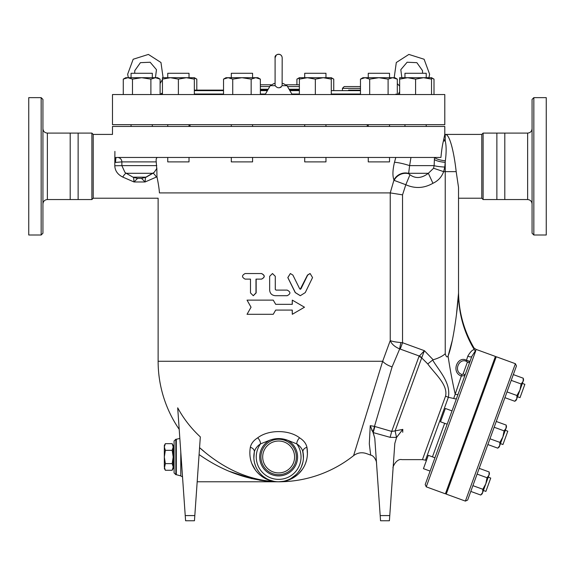 <?xml version="1.0" encoding="UTF-8"?>
<svg xmlns="http://www.w3.org/2000/svg" width="575" height="575" viewBox="0 0 575 575"><rect width="100%" height="100%" fill="white"/><g stroke="black" fill="none" stroke-linecap="round" stroke-linejoin="round"><path stroke-width="0.86" d="M42.931 128.656C43.19 131.352 44.67 132.825 47.358 133.091L70.2 133.091L70.2 199.547L91.885 199.547L91.885 133.091L70.2 133.091M42.931 99.417L42.931 233.22L41.156 234.995L41.156 97.642L42.931 99.417M41.156 97.642L28.75 97.642L28.75 234.995L41.156 234.995M78.128 133.091L78.128 199.547M444.791 94.544L112.492 94.544L112.492 124.667L444.791 124.667L444.791 94.544M115.345 157.413L115.539 162.423C115.676 158.75 116.028 157.097 116.617 157.457L440.932 157.457C441.629 150.118 442.455 144.627 443.404 140.997L444.791 134.421L444.791 126.442L112.492 126.442L112.492 134.421L93.215 134.421L93.215 198.217L158.125 198.217L158.125 361.265A120.513 120.513 0 0 0 179.206 429.353M532.069 128.656C531.81 131.352 530.33 132.825 527.642 133.091L527.642 199.547C530.33 199.812 531.81 201.286 532.069 203.981M533.844 97.642L532.069 99.417L532.069 233.22L533.844 234.995L533.844 97.642L546.25 97.642L546.25 234.995L533.844 234.995M471.895 356.27L476.258 349.463L495.413 356.428L445.402 493.824L426.255 486.853L425.191 484.581L471.895 356.27A2.659 1.33 20 0 1 467.842 356.047C470.53 351.627 472.7 349.521 474.346 349.715C474.001 347.559 474.001 347.559 474.346 349.715A111.651 110.235 -0 0 1 458.527 293.142L458.527 187.421L456.183 171.638C454.092 152.67 449.743 133.803 445.23 134.421L481.785 134.421L483.115 133.091L504.8 133.091L504.8 199.547L527.642 199.547M504.8 133.091L527.642 133.091M496.872 133.091L496.872 199.547L504.8 199.547M251.038 307.215L247.042 300.121L273.24 300.121L275.684 304.333L292.294 304.333L292.294 300.121L304.491 307.215L292.294 314.302L292.294 310.09L275.684 310.09L273.24 314.302L247.042 314.302L251.038 307.215M275.705 310.09L273.24 314.302M292.294 314.302L292.193 310.09M292.193 304.333L292.294 300.121M275.705 304.333L273.24 300.121M292.891 275.087L290.382 273.542L287.874 277.574L295.356 292.596L300.33 295.694L305.26 292.596L312.548 277.574L310.126 273.542L307.683 275.087L300.948 288.851L300.33 289.239L299.712 288.851L292.891 275.087M300.251 295.694L295.234 292.596L287.809 277.574L290.339 273.542M300.251 289.239L307.474 275.087L310.011 273.542M245.137 279.119C241.665 277.265 241.665 275.403 245.137 273.542L261.452 273.542C265.046 275.403 265.046 277.265 261.452 279.119L255.99 279.119L255.99 292.905L253.237 295.694L250.492 292.905L250.492 279.119L245.137 279.119M250.492 279.119L245.381 279.119M245.381 273.542L261.575 273.542C265.147 275.403 265.147 277.265 261.575 279.119L256.155 279.119L256.155 292.905L253.331 295.694M272.507 273.542L275.296 276.331L272.464 273.542L269.653 276.331L269.653 290.109C269.991 293.502 271.86 295.363 275.274 295.694L287.184 295.694C290.799 293.832 290.799 291.971 287.184 290.109L275.978 290.109L275.274 289.412L275.274 276.331L275.296 289.412L275.993 290.109M172.162 470.271L173.19 466.943L173.19 468.488L172.162 470.271L165.356 470.271L164.328 466.943L164.328 446.991L165.356 450.318L164.328 456.967L165.356 463.622L164.328 468.488L165.356 470.271M172.162 463.622L173.19 456.967L173.19 466.943L172.162 463.622L165.356 463.622M172.162 443.67L173.19 445.452L173.19 446.991L172.162 443.67L165.356 443.67L164.328 446.991L164.328 445.452L165.356 443.67M172.162 450.318L173.19 446.991L173.19 456.967L172.162 450.318L165.356 450.318M517.522 396.736L520.016 397.648L524.867 384.323L522.366 383.41M434.952 457.765L428.296 455.335L423.444 468.661L430.107 471.083L423.444 468.661M483.395 490.482L485.897 491.395L490.741 478.069L488.247 477.157M425.191 484.581L464.895 375.497A1.775 0.884 -160 0 0 463.105 373.937L461.948 374.555C452.82 371.349 459.31 357.492 466.555 361.438A1.775 0.733 113.3 0 1 466.462 360.317C457.872 355.336 450.548 371.996 461.323 376.057L461.948 374.555M514.848 401.285L516.796 398.727L516.307 400.063L514.848 401.285L504.915 397.67M516.954 395.521L519.944 390.073L516.796 398.727L516.954 395.521L507.021 391.906M523.25 378.213L523.581 380.082L523.092 381.419L523.25 378.213L513.317 374.598M521.151 383.978L523.092 381.419L519.944 390.073L521.151 383.978L511.218 380.363M487.859 444.547L497.792 448.162L499.732 445.603L499.891 442.391L502.881 436.95L504.088 430.855L506.029 428.296L506.187 425.083L496.254 421.468M489.131 471.96L489.462 473.829L482.188 493.81L480.729 495.032L482.669 492.473L482.827 489.268L485.825 483.819L487.032 477.724L488.973 475.166L489.131 471.96L479.198 468.345M482.669 492.473L482.188 493.81M472.894 485.652L482.827 489.268M470.796 491.417L480.729 495.032M477.099 474.109L487.032 477.724M452.015 410.888L445.352 408.466L440.5 421.791L447.163 424.213M500.458 443.613L502.952 444.518L507.804 431.192L505.31 430.287M456.557 398.396A2.659 1.064 20 0 1 453.697 398.489L455.206 394.162A2.659 0.985 -160 0 0 458.103 394.162M506.518 426.952L506.187 425.083L506.518 426.952L506.029 428.296L499.244 446.94L497.792 448.162L499.244 446.94M494.155 427.239L504.088 430.855L506.029 428.296M489.957 438.775L499.891 442.391L502.881 436.95M370.336 426.83L370.243 425.665L374.483 426.391L392.078 366.965M427.764 363.932C434.887 373.93 448.098 384.675 445.582 396.067L422.445 459.633L445.582 396.067A8.862 3.414 20 0 0 448.363 397.296C451.116 382.706 438.754 370.458 432.666 360.043L427.764 363.932L421.691 357.88L424.408 350.692L418.974 356.464A8.862 6.677 20 0 1 421.691 357.88L395.111 430.905L391.697 431.408L374.483 426.391L370.243 425.665L370.092 428.684L370.243 425.665L372.938 432.105L371.687 429.935M389.771 515.574L380.183 515.574L380.542 520.77L389.404 520.77L394.817 443.426L396.585 437.417L402.809 429.381L395.111 430.905L396.52 437.431L402.809 429.381L402.723 432.278C401.681 468.381 401.681 468.381 402.723 432.278M382.583 361.574L353.589 455.644L382.677 361.265A13.29 5.958 17.1 0 0 392.107 366.872L399.697 348.91A8.862 1.057 104.2 0 1 400.919 342.563C395.708 342.082 392.15 341.421 390.238 340.594L382.677 361.265L158.125 361.265M395.794 157.457L394.479 162.322C392.603 170.222 392.438 176.108 393.983 179.975L390.238 192.905L159.419 192.905C157.715 199.985 157.715 199.985 159.419 192.905C159.203 188.988 158.384 183.612 156.961 176.769C158.384 183.612 159.203 188.988 159.419 192.905M467.662 500.042L516.458 365.973L515.394 363.702L465.391 501.098L467.662 500.042M465.391 501.098L446.236 494.126L496.247 356.737L515.394 363.702M429.403 77.704L431.537 77.704L431.537 79.127L423.567 77.704L426.219 77.704L426.219 73.277L404.958 73.277L404.958 77.704L407.61 77.704L399.639 79.127L399.639 77.704L423.567 77.704L415.588 79.127L407.61 77.704M368.259 157.457L368.259 161.884L389.527 161.884L389.527 157.457M389.527 77.704L389.527 73.277L368.259 73.277L368.259 77.704M304.7 157.457L304.7 161.884L325.967 161.884L325.967 157.457M323.308 77.704L331.286 77.704L331.286 79.127L323.308 77.704L325.967 77.704L325.967 73.277L304.7 73.277L304.7 77.704L307.359 77.704L299.381 79.127L299.381 77.704L323.308 77.704L315.337 79.127L307.359 77.704M231.308 157.457L231.308 161.884L252.576 161.884L252.576 157.457M252.576 77.704L252.576 73.277L231.308 73.277L231.308 77.704M167.749 157.457L167.749 161.884L189.017 161.884L189.017 157.457M186.357 77.704L189.017 77.704L189.017 73.277L167.749 73.277L167.749 77.704L170.408 77.704L162.438 79.127L162.438 77.704L194.336 77.704L194.336 79.127L186.357 77.704L178.387 79.127L170.408 77.704M152.325 73.277L152.325 77.704L152.325 73.277L131.057 73.277L131.057 77.704M196.801 90.11L196.801 79.127L194.336 78.028M164.572 77.704L167.749 77.704M301.523 77.704L304.7 77.704M333.752 90.11L333.752 79.127L331.286 78.028M299.381 78.028L296.916 79.127L296.916 84.791M434.003 94.544L434.003 79.127L431.537 78.028M423.567 77.704L431.537 77.704L434.003 79.127M360.475 79.127L362.94 77.704L365.082 77.704L360.475 79.127L360.475 94.544M378.896 77.704L369.682 79.127L365.082 77.704L392.703 77.704L388.103 79.127L378.896 77.704M392.703 77.704L394.845 77.704L397.311 79.127L392.703 77.704M223.524 79.127L225.989 77.704L228.131 77.704L223.524 79.127L223.524 94.544M260.36 79.127L255.76 77.704L257.895 77.704L260.36 79.127L260.36 94.544M241.946 77.704L232.731 79.127L228.131 77.704L255.76 77.704L251.153 79.127L241.946 77.704M160.109 79.127L155.502 77.704L157.636 77.704L160.109 79.127L160.109 94.544M150.894 79.127L141.687 77.704L155.502 77.704L150.894 79.127L150.894 94.544M123.273 79.127L125.738 77.704L127.873 77.704L123.273 79.127L123.273 94.544M141.687 77.704L132.48 79.127L127.873 77.704L141.687 77.704M431.537 94.544L431.537 79.127M415.588 94.544L415.588 79.127M399.639 94.544L399.639 79.127M388.103 94.544L388.103 79.127M397.311 94.544L397.311 79.127M369.682 94.544L369.682 79.127M315.337 94.544L315.337 79.127M331.286 94.544L331.286 79.127M299.381 94.544L299.381 79.127M232.731 94.544L232.731 79.127M251.153 94.544L251.153 79.127M162.438 94.544L162.438 79.127M178.387 94.544L178.387 79.127M132.48 94.544L132.48 79.127M194.336 94.544L194.336 79.127M260.36 89.226L268.223 89.226M289.053 89.226L299.381 89.226M267.713 90.11L260.36 90.11L267.713 90.11M295.32 90.11L295.32 89.226M360.475 86.566L344.209 86.566L342.441 88.342L360.475 88.342M299.381 84.791L286.336 84.791M270.94 84.791L260.36 84.791M160.051 94.544L162.438 92.891M194.336 90.11L223.524 90.11L194.336 90.11M360.475 90.11L348.558 90.11M299.381 90.11L289.563 90.11M367.252 126.442L367.252 124.667M157.5 157.457C156.321 157.809 155.904 159.282 156.235 161.884L156.716 168.633L154.172 172.371L145.497 177.395L145.08 181.973L156.378 177.057L145.08 181.973L141.515 178.358M114.899 151.383C111.909 129.123 111.909 129.123 114.899 151.383L114.799 165.758L121.871 165.65L121.857 161.884A4.428 4.42 90 0 0 117.437 157.457M156.781 165.636L121.871 165.636L124.94 172.378L126.256 173.305L125.3 172.665M152.893 173.276A7.087 1.243 60.2 0 1 156.378 177.057L156.961 176.769L156.831 167.979M115.539 162.423L121.857 161.884L156.235 161.884M133.601 177.395L134.018 181.973L137.583 178.358M137.432 178.358L141.666 178.358M114.799 165.758C114.993 170.725 117.638 174.491 122.719 177.057A7.087 1.243 119.8 0 1 126.205 173.276M122.719 177.057L134.018 181.973L145.08 181.973M432.939 183.281L428.339 173.305C421.669 178.365 415.545 178.847 409.968 174.757L405.813 184.733C415.028 188.823 424.07 188.341 432.939 183.281C438.121 180.873 441.686 176.992 443.641 171.638L444.784 167.052L445.338 160.806C446.437 152.425 446.401 145.77 445.23 140.825L443.778 139.236M409.968 174.757L408.595 173.715A11.522 10.098 -25.5 0 0 394.155 180.385L405.813 184.733L402.543 194.853L390.238 192.905L390.238 340.594C391.64 344.094 394.795 346.862 399.697 348.91L400.236 349.082L402.543 342.736L400.919 342.563M445.338 160.806A11.522 3.342 5.9 0 1 434.52 157.457L434.398 159.505A11.522 2.853 5.3 0 0 445.23 162.373L445.23 171.638L443.641 171.638L433.579 168.245L428.339 173.305L408.3 173.305A11.522 10.055 -25.4 0 0 393.983 179.975M408.595 173.715L409.616 165.636A11.522 1.517 14.9 0 0 394.479 162.322M444.784 167.052A11.522 1.416 2.9 0 1 434.125 165.636L433.579 168.245M434.398 159.505L434.125 165.636L409.616 165.636L410.96 157.457M432.666 360.043L433.169 359.785C438.761 358.096 442.779 356.076 445.23 353.726L445.23 171.638L456.183 171.638C454.092 152.67 449.743 133.803 445.23 134.421L445.23 140.825A11.522 9.135 -28.1 0 1 443.404 140.997M175.849 474.691L174.074 472.916L174.074 441.018L175.849 439.25L175.849 474.691L176.309 474.691L176.309 439.25L175.849 439.25M185.229 515.574L185.596 520.77L194.458 520.77L194.817 515.574L185.229 515.574L177.697 407.826A114.447 112.707 -0 0 0 200.323 436.899L194.817 515.574M199.087 454.552C224.178 472.176 250.693 481.253 278.638 481.778C250.657 481.023 224.3 469.653 199.568 447.673L204.01 451.397M267.928 481.289L259.426 480.19M251.685 478.652L229.468 471.378M245.115 475.647L246.344 476.093M282.929 481.404L278.638 481.778C293.732 482.123 310.486 468.373 306.942 447.293C306.123 443.562 303.672 440.414 299.597 437.834C288.923 429.539 268.403 429.503 257.686 437.834C253.604 440.414 251.153 443.569 250.341 447.293C246.797 468.373 263.544 482.123 278.638 481.778L197.182 481.778M306.949 447.336L307.452 454.437M306.755 459.403L305.62 463.162M302.357 469.358L299.05 473.318M292.668 478.141L284.647 481.146M253.855 458.167L254.308 452.122C254.991 448.931 257.054 446.186 260.482 443.893A5.319 2.882 57.9 0 0 257.686 437.834L257.701 437.819M273.053 481.232L268.18 479.816M264.45 478.048L261.891 476.423M259.993 474.95L258.685 473.764M255.286 469.876L251.771 463.45M363.616 423.186L365.607 416.731M367.892 409.335L369.783 403.197M371.795 396.664L374.124 389.095M369.301 443.814L370.681 455.12L369.301 443.814C365.448 456.758 365.448 456.758 369.301 443.814L370.092 428.684M374.483 426.391A8.862 0.424 -74.2 0 1 372.938 432.105L374.778 438.265L373.189 432.58L390.102 437.331A8.862 0.417 105.6 0 0 391.697 431.408L418.974 356.464M380.183 515.574L374.778 438.265M400.236 349.082L419.204 355.982A8.862 6.677 32.9 0 1 421.734 357.621M466.555 361.438L467.382 362.2A1.775 1.696 20 0 0 470.027 361.409L466.462 360.317L467.842 356.047M467.389 360.769L468.762 361.28M481.785 134.421L481.785 198.217L458.527 198.217L458.527 293.142C458.426 300.251 454.092 340.673 448.076 356.126L452.417 339.969M456.543 313.641L458.527 293.171M463.105 373.937L467.382 362.2A1.775 1.696 -160 0 0 470.027 361.409M445.23 353.726C446.164 356.845 447.113 357.643 448.076 356.126A111.651 23.597 81.1 0 0 455.206 394.162L461.323 376.057L464.895 375.497M278.638 474.691A17.724 17.724 0 0 1 263.293 448.105A17.724 17.724 0 0 1 293.99 448.105A17.724 17.724 0 0 1 278.638 474.691A17.724 17.724 0 0 0 293.99 448.105A17.724 17.724 0 0 0 263.293 448.105A17.724 17.724 0 0 0 278.638 474.691M279.378 481.771L283.77 481.246M290.885 478.544L295.938 474.756M298.792 471.442L300.624 468.467M301.357 466.936L302.903 462.156M303.233 460.237L303.435 457.772M303.399 455.357L302.536 450.592M274.62 438.897L276.783 438.624M278.832 438.552L287.442 440.198C281.57 438.028 275.698 438.028 269.833 440.198A18.939 18.939 0 0 0 263.968 468.948A18.939 18.939 0 0 0 293.308 468.948A18.939 18.939 0 0 0 287.442 440.198L296.801 443.893A5.319 2.882 122.1 0 1 299.597 437.834M250.341 447.293A5.319 3.982 11.3 0 1 254.308 452.122L254.294 452.194M257.456 469.89L258.556 471.543M264.241 477.178L265.046 477.724M270.437 480.384L272.313 480.959M273.786 481.304L269.747 480.132M266.29 478.486L263.443 476.582M258.865 471.953L256.932 468.984M255.516 465.958L254.56 462.968M306.942 447.293A5.319 3.982 168.7 0 0 302.975 452.122A24.811 24.811 0 0 1 278.638 481.778A24.811 24.811 0 0 1 254.308 452.122A24.811 24.811 0 0 0 278.638 481.778A24.811 24.811 0 0 0 302.975 452.122C302.285 448.931 300.222 446.186 296.801 443.893A22.375 22.375 0 0 1 263.688 473.62A22.375 22.375 0 0 1 260.482 443.893L269.833 440.198M302.975 452.122L303.413 458.304M302.824 462.508L301.746 466.009M299.819 469.89L298.037 472.442M294.307 476.208L292.237 477.724M290.562 478.731L288.715 479.643M286.839 480.384L284.963 480.959M474.346 349.715A2.659 2.587 170 0 0 475.755 350.822C476.007 348.888 476.007 348.888 475.755 350.822L475.741 350.879M426.413 460.51L425.478 460.165L448.363 397.296L453.697 398.489M483.115 133.091L483.115 199.547L496.872 199.547M93.215 134.421L91.885 133.091M275.094 85.136L275.159 85.661C277.481 88.478 279.795 88.478 282.117 85.682L282.181 57.766C281.585 52.239 274.153 54.302 275.094 57.766L275.094 85.136M275.094 83.468L274.11 83.468L275.094 83.468M282.181 83.468L283.173 83.468L282.181 83.468M281.139 87.077L280.571 87.407M279.917 87.644L279.306 87.767M399.639 91.835L398.073 94.544M47.358 133.091L47.358 199.547C44.67 199.812 43.19 201.286 42.931 203.981M444.669 423.301L432.457 456.852L444.669 423.301M260.36 86.566L269.761 86.566M287.522 86.566L299.381 86.566M360.475 94.02L331.286 94.02M299.381 94.02L291.82 94.02M265.456 94.02L260.36 94.02M223.524 94.02L194.336 94.02M162.438 94.02L161.302 94.02M194.336 90.627L223.524 90.627M260.36 90.627L267.411 90.627M289.865 90.627L299.381 90.627M331.286 90.627L360.475 90.627M141.716 178.358L146.143 177.172L132.954 177.172L126.256 173.305L152.188 173.305M433.169 359.785L424.408 350.692L402.543 342.736L402.543 194.853M176.309 474.691L180.787 475.906L180.787 452.051M374.842 426.499A8.862 0.424 -74.2 0 1 373.189 432.58M390.102 437.331L396.52 437.431M278.638 472.916A15.949 15.949 0 0 1 264.823 448.996A15.949 15.949 0 0 1 292.452 448.996A15.949 15.949 0 0 1 278.638 472.916M426.255 486.853L475.705 350.973M274.11 83.468L270.272 85.682L275.166 85.682M282.117 85.682L287.004 85.682L283.173 83.468M47.358 199.547L70.2 199.547M131.057 124.667L131.057 126.442L131.057 124.667M152.325 124.667L152.325 126.442L152.325 124.667M174.074 447.666L173.19 447.666M174.074 466.275L173.19 466.275M490.727 371.896L489.893 371.594M485.875 385.221L485.041 384.919M456.607 465.642L455.774 465.34M451.756 478.968L450.922 478.666M473.663 418.772L472.83 418.463M468.812 432.091L467.985 431.789M425.478 460.165L422.445 459.633L401.939 459.633M404.958 124.667L404.958 126.442M426.219 124.667L426.219 126.442M368.259 124.667L368.259 126.442M389.527 124.667L389.527 126.442M304.7 124.667L304.7 126.442M325.967 124.667L325.967 126.442M231.308 124.667L231.308 126.442M252.576 124.667L252.576 126.442M167.749 124.667L167.749 126.442M189.017 124.667L189.017 126.442M194.336 77.704L196.801 79.127M331.286 77.704L333.752 79.127M299.381 77.704L296.916 79.127M342.441 90.11L342.441 88.342M395.974 94.02L397.232 94.544M190.023 126.442L190.023 124.667M132.954 177.172L137.382 178.358M146.143 177.172L152.842 173.305M445.23 134.421L444.791 134.421M180.787 475.906L182.527 476.927M179.838 438.466L176.309 439.25M278.53 481.778L278.638 481.778A120.513 120.513 0 0 0 353.589 455.644C357.499 452.733 361.768 452.036 366.397 453.56L370.681 455.12C374.469 455.608 376.905 462.228 376.488 462.825M394.817 443.426L394.328 450.397M393.106 467.87L393.106 467.87C392.107 468.215 396.197 458.21 401.947 459.633M476.258 349.463L474.095 348.112C463.817 330.546 458.62 311.585 458.527 291.23M481.785 198.217L483.115 199.547M93.215 198.217L91.885 199.547M128.347 77.704L127.65 74.254L133.17 59.254L148.4 54.424L160.971 62.517L163.092 77.704M162.438 79.501L160.109 83.476M134.679 73.277L134.787 70.624L140.415 62.668L150.147 62.237L156.458 69.668L155.437 77.704M270.272 85.682L265.154 94.544M287.004 85.682L292.122 94.544M428.928 77.704L429.626 74.254L424.113 59.254L408.875 54.424L396.304 62.517L394.191 77.704M397.311 83.655L399.639 86.099M401.839 77.704L400.818 69.668L407.129 62.237L416.868 62.668L422.496 70.624L422.596 73.277M281.937 56.465L281.297 55.423M280.852 54.999L279.996 54.496M279.421 54.309L278.415 54.23M277.804 54.323L277.071 54.589M276.273 55.128L275.094 57.766"/></g></svg>
